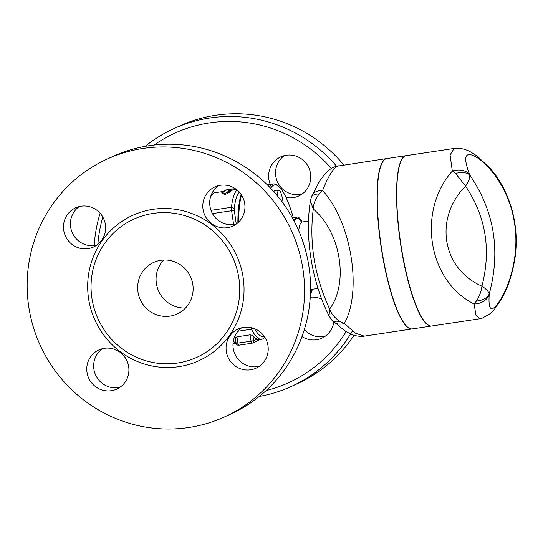 <?xml version="1.0" encoding="UTF-8"?>
<svg xmlns="http://www.w3.org/2000/svg" width="543" height="543" viewBox="0 0 543 543"><rect width="100%" height="100%" fill="white"/><g stroke="black" fill="none" stroke-linecap="round" stroke-linejoin="round"><path stroke-width="0.81" d="M113.08 156.364A141.662 138.085 65.5 0 1 297.489 227.985A141.662 138.085 65.5 0 1 230.599 414.16M218.537 185.645A21.53 20.987 -114.5 0 0 209.985 206.455A21.53 20.987 -114.5 0 0 236.117 224.178M241.805 327.734A21.53 20.987 -114.5 0 0 234.569 353.242A21.53 20.987 -114.5 0 0 257.525 366.634A21.53 20.987 -114.5 0 0 259.384 366.267M102.498 348.654A21.53 20.987 -114.5 0 0 93.946 369.471A21.53 20.987 -114.5 0 0 120.078 387.186M79.23 206.564A21.53 20.987 -114.5 0 0 71.995 232.071A21.53 20.987 -114.5 0 0 94.95 245.47A21.53 20.987 -114.5 0 0 96.81 245.097M29.044 308.539A141.662 138.085 65.5 0 1 107.1 159.092A141.662 138.085 65.5 0 1 291.503 230.721A141.662 138.085 65.5 0 1 224.612 416.888A141.662 138.085 65.5 0 1 29.044 308.539M92.066 299.213A75.932 74.011 65.5 0 1 153.146 213.406A75.932 74.011 65.5 0 1 238.73 277.188A75.932 74.011 65.5 0 1 177.642 362.995A75.932 74.011 65.5 0 1 92.066 299.213M203.082 209.605A21.53 20.987 65.5 0 1 214.94 186.894A21.53 20.987 65.5 0 1 242.972 197.774A21.53 20.987 65.5 0 1 232.811 226.071A21.53 20.987 65.5 0 1 203.082 209.605M243.671 327.361A21.53 20.987 65.5 0 1 267.278 342.599A21.53 20.987 65.5 0 1 256.079 368.161A21.53 20.987 65.5 0 1 228.046 357.287A21.53 20.987 65.5 0 1 238.207 328.983A21.53 20.987 65.5 0 1 243.671 327.361M128.63 366.376A21.53 20.987 65.5 0 1 116.772 389.087A21.53 20.987 65.5 0 1 88.74 378.206A21.53 20.987 65.5 0 1 98.901 349.909A21.53 20.987 65.5 0 1 128.63 366.376M88.041 248.619A21.53 20.987 65.5 0 1 64.441 233.381A21.53 20.987 65.5 0 1 75.633 207.82A21.53 20.987 65.5 0 1 103.665 218.693A21.53 20.987 65.5 0 1 93.505 246.997A21.53 20.987 65.5 0 1 88.041 248.619M163.66 260.016A28.331 27.618 -114.5 0 0 156.445 283.908A28.331 27.618 -114.5 0 0 185.543 307.983M138.031 292.31A28.331 27.618 65.5 0 1 153.642 262.418A28.331 27.618 65.5 0 1 190.525 276.747A28.331 27.618 65.5 0 1 177.147 313.983A28.331 27.618 65.5 0 1 138.031 292.31M97.855 244.309A137.128 133.666 65.5 0 1 102.831 217.057M154.056 145.049A137.128 133.666 65.5 0 1 331.393 168.479M346.074 331.685A137.128 133.666 65.5 0 1 266.084 390.587M259.282 396.451A141.662 138.085 -114.5 0 0 291.408 386.412A141.662 138.085 -114.5 0 0 352.393 330.992M336.633 166.287A141.662 138.085 -114.5 0 0 173.808 128.657A141.662 138.085 -114.5 0 0 145.171 146.345M100.109 213.223A141.662 138.085 -114.5 0 0 94.197 245.565M270.278 184.396A21.53 20.987 65.5 0 1 280.779 156.859A21.53 20.987 65.5 0 1 310.501 173.326A21.53 20.987 65.5 0 1 298.636 196.043A21.53 20.987 65.5 0 1 286.039 197.482M333.816 322.182A21.53 20.987 65.5 0 1 321.911 338.126A21.53 20.987 65.5 0 1 316.447 339.748A21.53 20.987 65.5 0 1 301.983 336.612M310.25 297.231A21.53 20.987 65.5 0 1 321.829 299.261M173.808 128.657L179.794 125.922A141.662 138.085 65.5 0 1 343.834 165.004M354.036 335.255A141.662 138.085 65.5 0 1 297.394 383.684L291.408 386.412M284.369 155.61A21.53 20.987 -114.5 0 0 275.817 176.421A21.53 20.987 -114.5 0 0 301.949 194.143M304.345 329.574A21.53 20.987 -114.5 0 0 323.356 336.599A21.53 20.987 -114.5 0 0 325.216 336.232M236.273 224.062L234.291 210.351A2.267 0.489 -98.5 0 1 234.216 208.641A73.665 15.842 -98.5 0 1 239.348 192.222M237.087 190.043A75.932 16.324 81.5 0 0 231.467 207.27A4.534 0.977 81.5 0 0 231.617 210.698L233.626 224.632M224.062 190.254L233.463 188.781L229.743 189.487L227.741 191.143L230.476 190.736L224.754 193.573L221.72 192.046L224.463 191.638L226.458 189.975L224.062 190.254L224.239 191.374L224.734 191.312M236.531 189.541L232.818 188.937L232.995 190.057L229.927 190.6A75.932 16.324 81.5 0 0 229.39 190.898M230.476 190.736L230.694 191.822L224.985 194.632L221.938 193.138L221.72 192.046M224.985 194.632L224.754 193.573M229.927 190.6L229.743 189.487M236.395 189.487L233.633 189.901A75.932 16.324 81.5 0 0 232.995 190.057M283.174 203.326A11.335 2.437 81.5 0 0 278.776 190.104A11.335 2.437 81.5 0 0 277.534 196.009M273.91 191.774A11.335 2.437 -98.5 0 1 274.731 190.715L278.776 190.104M211.953 193.315L212.483 194.163M211.437 195.507L211.729 193.783M236.151 343.128L233.008 343.597M302.213 221.999A39.666 8.532 81.5 0 0 297.028 217.051A39.666 8.532 81.5 0 0 294.089 221.021M310.406 294.421A39.666 8.532 81.5 0 0 312.313 289.243A33.999 7.31 81.5 0 1 310.548 288.584M476.469 300.992L474.08 303.951A15.869 13.154 -0.9 0 0 489.202 294.693L489.25 293.919C488.462 291.428 486.026 288.842 481.94 286.147C481.234 291.476 479.408 296.424 476.469 300.992A15.869 10.894 4.4 0 0 489.25 293.919C500.829 250.723 494.34 211.098 469.783 175.05A15.869 9.475 158.3 0 0 455.584 173.468L465.561 186.14C468.534 182.027 469.946 178.328 469.783 175.05L469.478 174.242A15.869 12.007 163.5 0 0 452.319 171.059L455.584 173.468M452.319 171.059C416.691 211.383 428.128 281.199 474.08 303.951L475.994 315.259L479.74 318.789L431.848 325.976A86.127 18.523 81.5 0 1 419.06 312.211A86.127 18.523 81.5 0 1 397.748 217.845A86.127 18.523 81.5 0 1 406.273 155.631L454.158 148.436L450.079 154.945L452.319 171.059M469.478 174.242C462.588 155.834 465.236 150.35 477.406 157.796C490.478 165.954 509.673 191.102 514.323 222.141C519.814 253.181 509.904 284.708 500.578 299.41C491.877 313.168 488.089 311.594 489.202 294.693M431.739 325.997A86.127 18.523 -98.5 0 1 431.631 326.01L412.368 328.902A86.127 18.523 -98.5 0 1 381.261 246.481A86.127 18.523 -98.5 0 1 386.786 158.556L406.049 155.665A86.127 18.523 -98.5 0 1 406.157 155.651M431.631 326.01A86.127 18.523 -98.5 0 1 400.524 243.59A86.127 18.523 -98.5 0 1 406.049 155.665M319.209 193.946A15.869 7.385 -160.5 0 0 311.309 197.394L310.386 201.114L313.263 209.014C313.386 203.951 315.368 198.928 319.209 193.946L322.576 190.545A15.869 10.29 -156.8 0 0 312.001 195.623A15.869 10.29 -156.8 0 0 312.001 195.629L311.309 197.394A15.869 7.385 -160.5 0 0 311.282 197.476M333.185 321.558A15.869 11.437 -45.4 0 0 333.205 321.585A15.869 11.437 -45.4 0 0 333.212 321.585A15.869 11.437 -45.4 0 0 344.337 323.431L340.094 321.476C334.888 318.13 331.4 313.976 329.635 309.021L329.058 315.917L331.658 319.908A15.869 8.803 -40.2 0 0 331.664 319.915A15.869 8.803 -40.2 0 0 340.094 321.476M331.664 319.915L345.463 331.318L351.728 334.454C355.991 336.436 362.982 336.626 364.258 336.131L355.706 333.321L344.337 323.431C362.575 291.048 351.138 221.225 322.576 190.545C328.142 176.495 333.158 168.35 337.637 166.104L386.562 158.59A86.127 18.523 81.5 0 0 381.043 246.515A86.127 18.523 81.5 0 0 412.151 328.936A86.127 18.523 81.5 0 0 412.259 328.922M337.637 166.104A15.869 15.462 -114.6 0 0 333.606 167.298L338.669 165.785M270.726 188.312A74.798 16.086 -98.5 0 1 278.403 186.174A74.798 16.086 -98.5 0 1 293.329 217.607M278.403 186.174L277.195 185.238A75.932 16.324 81.5 0 0 273.36 183.934A75.932 16.324 81.5 0 0 269.572 187.111M241.282 194.733A74.798 16.086 81.5 0 0 237.875 222.786M238.676 222.039A75.932 16.324 -98.5 0 1 241.56 195.168M210.345 197.672A75.932 16.324 -98.5 0 1 211.75 195.073A75.932 16.324 -98.5 0 1 215.028 192.69L224.232 191.312M250.051 334.855L251.09 341.208L236.178 343.332L235.282 337.827L236.918 336.823L250.051 334.855L252.875 335.384A75.932 16.324 81.5 0 0 257.049 339.158L258.821 339.674L261.658 339.253A75.932 16.324 81.5 0 0 264.753 337.128M250.832 327.544A4.534 0.977 81.5 0 0 251.436 329.214A75.932 16.324 81.5 0 0 261.658 339.253M236.09 342.782A75.932 16.324 -98.5 0 1 233.748 341.561A75.932 16.324 -98.5 0 1 233.307 341.194M264.305 336.463A73.665 15.842 -98.5 0 1 254.518 328.637M240.318 197.713A11.898 2.559 -98.5 0 1 241.024 195.432M242.979 276.407A79.855 77.839 -114.5 0 0 116.141 225.657A79.855 77.839 -114.5 0 0 138.451 361.91A79.855 77.839 -114.5 0 0 242.979 276.407M234.216 208.641L231.467 207.27L210.996 210.345M301.691 222.019A38.533 8.288 81.5 0 0 294.442 221.707M310.46 292.935A38.533 8.288 81.5 0 0 311.811 289.378M300.727 221.748L302.247 221.999A33.999 7.31 81.5 0 0 298.752 230.843M481.94 286.147C442.022 268.86 433.701 218.021 465.561 186.14C485.849 216.46 491.306 249.794 481.94 286.147M313.263 209.014C340.705 231.99 349.027 282.828 329.635 309.021C314.506 276.346 309.048 243.013 313.263 209.014M236.178 343.332A2.267 2.267 0 0 0 238.757 345.212A2.267 0.489 -98.5 0 0 238.784 345.199L251.857 343.237M257.049 339.158L253.744 340.665L251.09 341.208A2.267 0.489 81.5 0 0 251.891 343.237L238.757 345.212A2.267 0.489 -98.5 0 1 237.956 343.176L236.918 336.823M260.43 339.436L252.495 343.061A2.267 2.267 0 0 1 251.891 343.237A2.267 0.489 81.5 0 0 251.918 343.23A2.267 2.213 -114.5 0 0 253.744 340.665L252.875 335.384M212.456 213.575L234.291 210.351M237.977 331.23L251.436 329.214L252.604 327.979M107.052 159.113L113.039 156.377M224.659 416.868L230.639 414.139M292.331 217.757L297.028 217.051M318.022 288.387L312.347 289.236L310.969 289.921M302.247 221.999L308.573 221.049M479.74 318.789L481.98 318.307L490.614 313.406L493.96 309.992L501.847 298.324C508.153 287.322 512.585 273.55 515.137 257.009C517.404 240.155 516.074 223.431 511.146 206.822C506.273 191.686 499.472 179.061 490.736 168.954L477.48 156.309L470.713 151.979C462.412 147.397 455.177 148.117 454.158 148.436M310.392 201.114C304.555 237.155 311.886 281.831 329.058 315.911M364.258 336.131L412.151 328.936M312.001 195.623L319.746 180.914L324.307 174.744C328.522 169.891 332.282 167.773 333.606 167.298M267.319 184.837L273.36 183.934M264.916 337.393L264.319 337.665M233.3 341.214L233.748 341.561M210.616 196.688L211.75 195.073"/></g></svg>
